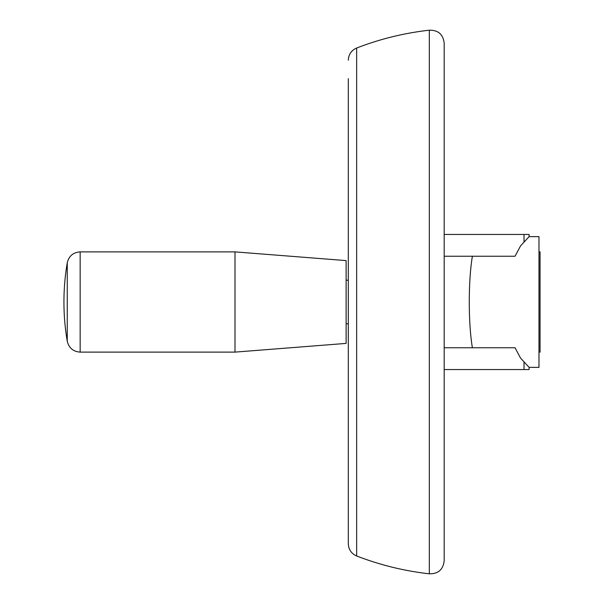 <?xml version="1.0" encoding="UTF-8"?>
<svg xmlns="http://www.w3.org/2000/svg" width="604" height="604" viewBox="0 0 604 604"><rect width="100%" height="100%" fill="white"/><g stroke="black" fill="none" stroke-linecap="round" stroke-linejoin="round"><path stroke-width="0.91" d="M348.304 246.817L348.304 78.663L348.304 323.789L346.122 323.789M234.994 251.883L234.994 352.117L346.122 343.404L346.122 260.596L234.994 251.883L80.151 251.883C73.22 252.381 68.924 256.013 67.263 262.755A233.265 233.265 0 0 0 67.263 341.245L67.263 262.755M234.994 352.117L80.151 352.117C73.22 351.619 68.924 347.987 67.263 341.245M444.182 234.45L529.104 234.45L529.104 236.632L538.972 236.632L538.972 367.368L529.104 367.368L520.542 358.096L515.046 347.761L444.182 347.761L444.182 256.239L515.046 256.239L520.542 245.903L529.104 236.632M444.182 369.55L529.104 369.55L529.104 367.368M472.404 347.761C468.236 323.638 468.236 280.362 472.404 256.239M348.304 525.337L348.304 543.774C348.576 549.557 351.362 553.626 356.654 555.974C380.105 565.05 404.333 570.991 429.316 573.8C438.164 573.951 443.125 569.632 444.182 560.852L444.182 43.148C443.125 34.368 438.164 30.049 429.316 30.2C404.325 33.009 380.105 38.95 356.654 48.026C351.369 50.374 348.584 54.435 348.304 60.211M348.304 543.774L348.304 78.663M429.316 573.8L429.316 30.2M538.972 251.883L540.059 251.883L540.059 352.117L538.972 352.117M80.151 352.117L80.151 251.883M524.023 369.55L524.023 362.287M524.023 234.45L524.023 241.713M356.654 555.974L356.654 48.026M348.304 280.211L346.122 280.211"/></g></svg>
